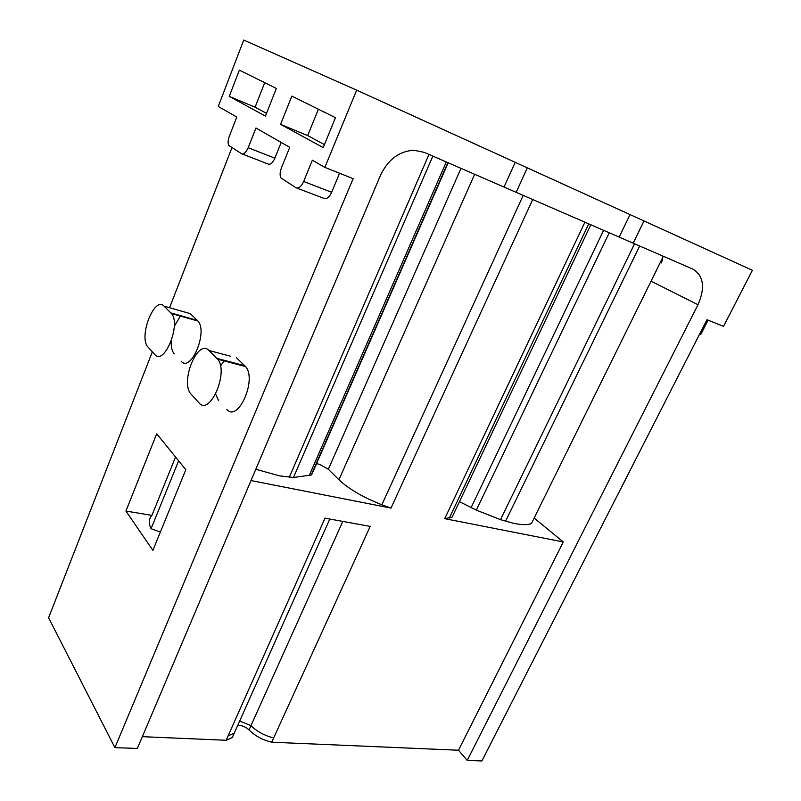 <?xml version="1.0" encoding="UTF-8"?>
<svg xmlns="http://www.w3.org/2000/svg" width="801" height="801" viewBox="0 0 801 801"><rect width="100%" height="100%" fill="white"/><g stroke="black" fill="none" stroke-linecap="round" stroke-linejoin="round"><path stroke-width="1.2" d="M114.913 747.643L353.121 178.653L324.856 167.389L356.655 90.143L515.213 162.323L504.029 187.054L424.099 152.32L413.937 150.238C399.238 151.149 388.095 159.489 380.525 175.259L137.351 748.454L114.913 747.643L48.611 617.761L152.34 351.819M504.029 187.054L633.201 243.184L644.004 220.946L752.389 270.287L723.543 326.337L706.963 319.729L481.892 760.95L467.223 760.419L458.502 750.227L271.709 742.217C262.568 739.974 255.008 735.879 249.041 729.941C245.757 726.877 241.992 725.336 237.747 725.316M234.703 732.134L232.27 737.591L226.152 740.264L142.348 736.67M231.95 147.724L169.542 307.734M339.564 173.256L331.664 192.28L303.649 181.497L312.34 160.23L324.856 167.389M296.861 188.095L323.944 198.368C326.658 199.399 329.231 197.366 331.664 192.28M281.181 142.428L274.873 158.177L248.2 147.714L255.95 128.01L289.732 147.314L281.431 167.96C279.879 172.145 279.709 175.469 280.911 177.922L296.01 187.774C298.673 188.776 301.216 186.683 303.649 181.497M242.192 153.972L268.155 164.025C270.468 164.856 272.71 162.903 274.873 158.177M185.822 469.716L152.881 550.387L125.927 511.058L156.706 433.772L185.822 469.716M185.752 312.35L190.328 313.652L197.977 321.041C208.16 331.914 190.768 373.086 181.186 361.211M174.197 353.832C172.045 351.218 171.044 347.053 171.184 341.316M174.268 326.407L180.585 315.674M218.643 400.71L215.669 394.142M220.475 366.067L224.44 360.37M230.568 356.245L208.921 350.468C197.677 338.192 179.784 382.317 191.018 394.102L198.948 402.793C209.742 416.59 229.096 372.145 217.682 359.228L208.921 350.468M226.823 409.351C237.967 423.038 257.321 379.404 245.557 366.568L236.535 357.837M356.655 90.143L243.734 40.05L218.252 106.463L236.786 117.056L229.336 136.22C227.905 140.225 227.734 143.309 228.816 145.472L241.562 153.722C243.824 154.533 246.037 152.53 248.2 147.714M633.201 243.184L693.125 269.226C703.689 275.934 705.311 287.769 698.001 304.73L467.223 760.419M534.157 518.047L563.273 541.967L444.725 518.658L584.94 222.127M458.502 750.227L563.273 541.967M532.745 199.449L390.988 508.084L251.003 480.56M226.152 740.264L325.006 518.167L370.212 526.407L271.709 742.217M516.194 192.25L527.308 167.85L644.004 220.946M515.213 162.323L527.308 167.85M335.469 117.667L323.214 147.594L280.58 124.365L291.844 96.09L335.469 117.667M229.256 96.39L239.369 70.138L276.355 88.43L265.431 116.105L229.256 96.39L255.098 107.194L266.513 113.352M125.927 511.058L151.92 515.383C148.706 518.738 148.425 523.183 151.079 528.71L160.35 532.084M151.92 515.383L175.539 457.021M154.733 354.432C163.985 366.367 181.366 324.475 171.494 313.571L164.085 306.172C154.463 295.569 138.273 337.001 147.955 347.013L154.733 354.432M708.074 320.17L700.815 334.387L699.704 333.957M611.924 506.052L629.206 472.33M630.027 214.608L619.223 237.026M661.165 263.018L662.497 259.945L662.747 256.02M655.669 271.829L656.5 270.558M459.454 501.646L476.335 510.137L500.515 519.659L513.631 523.343C522.262 525.045 528.229 525.066 531.524 523.393L533.887 518.607M444.725 518.658L452.074 517.206L454.327 512.46M316.245 463.499L319.979 464.54L328.33 469.266L338.923 479.749C348.825 489.031 363.123 497.371 381.847 504.77L390.988 508.084M255.799 469.266L279.479 475.844L293.456 477.506L311.199 475.033L313.962 469.516M280.58 124.365L307.694 135.589L324.425 144.621M318.387 109.216L307.694 135.589M264.7 82.673L255.098 107.194M151.079 528.71L178.623 460.825M651.053 281.181L698.001 304.73M239.669 720.99L250.983 725.626C256.971 731.553 264.53 735.648 273.682 737.901M342.788 521.411L249.041 729.941M228.125 735.829L234.232 733.185L236.645 727.769M197.396 320.41L170.943 312.951M190.328 313.652L164.085 306.172M244.796 365.727L216.931 358.387M381.847 504.77L523.213 195.304M449.311 518.107L588.775 223.799M289.211 477.426L428.966 154.433M293.456 477.506L432.83 156.115M446.287 161.962L309.206 475.594M311.689 474.713L448.19 162.783M328.33 469.266L460.996 168.35M474.663 174.288L338.923 479.749M471.028 507.784L603.624 230.247M476.335 510.137L609.281 232.711M634.562 243.774L500.515 519.659M505.501 521.361L639.669 245.997M329.802 519.038L232.27 737.591M197.977 321.041L171.494 313.571M245.557 366.568L217.682 359.228M531.524 523.393L662.948 257.091M311.199 475.033L447.869 162.643M452.074 517.206L590.848 224.701"/></g></svg>
